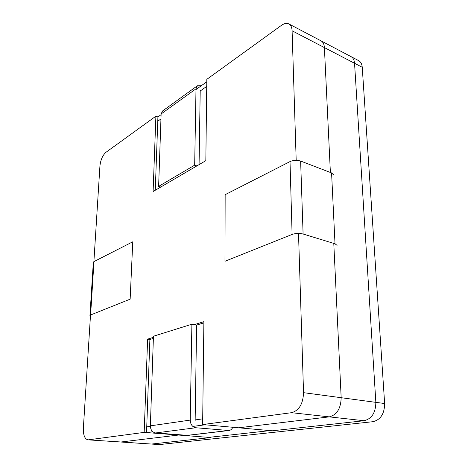 <?xml version="1.0" encoding="UTF-8"?>
<svg xmlns="http://www.w3.org/2000/svg" width="468" height="468" viewBox="0 0 468 468"><rect width="100%" height="100%" fill="white"/><g stroke="black" fill="none" stroke-linecap="round" stroke-linejoin="round"><path stroke-width="0.7" d="M161.103 114.648L157.921 116.936L155.897 116.181L153.106 191.517L205.832 160.659L206.815 79.344L281.397 25.395C284.234 23.394 286.72 22.909 288.861 23.932L358.663 60.635C360.781 61.817 361.975 64.028 362.244 67.275L384.643 403.527C384.491 413.794 380.578 419.854 372.897 421.703L159.36 444.582L87.937 439.844C84.708 438.99 83.187 435.053 83.368 428.039L90.511 315.017M151.486 444.05L210.799 437.545L178.548 435.047L208.71 437.381L270.071 430.607L208.71 437.381L144.173 432.385L147.631 339.13L149.889 339.499L146.741 426.88L150.351 426.36L146.741 426.88L146.537 432.567L208.71 437.381L270.071 430.607L238.662 427.793L272.241 430.8L364.069 420.726C371.738 418.842 375.664 412.717 375.851 402.351L354.545 63.274C354.288 59.998 353.1 57.78 350.994 56.605L320.995 40.827C323.055 41.98 324.189 44.232 324.4 47.59C324.189 44.232 323.055 41.98 320.995 40.827C323.055 41.98 324.189 44.232 324.4 47.59C324.189 44.232 323.055 41.98 320.995 40.827L358.663 60.635C360.781 61.817 361.975 64.028 362.244 67.275L384.643 403.527L341.172 397.706L333.783 243.401L341.172 397.706C340.862 408.482 336.896 414.87 329.267 416.871L238.662 427.793L202.638 424.57L203.884 321.674L194.261 324.657M354.545 63.274L324.4 47.59L362.244 67.275L324.4 47.59L330.385 172.476L324.4 47.59L330.385 172.476L324.4 47.59L292.096 30.783L296.191 160.319M375.851 402.351L384.643 403.527C384.491 413.794 380.578 419.854 372.897 421.703L159.36 444.582L120.884 441.997L178.548 435.047L120.884 441.997L178.548 435.047L120.884 441.997L87.937 439.844M196.864 165.906L194.67 165.163L196.004 88.815L197.397 85.767L201.275 85.749M199.076 164.613L200.21 90.558M232.789 427.272C231.941 429.179 230.654 430.262 228.934 430.513L195.776 427.746C192.336 427.009 190.488 424.458 190.219 420.094L191.892 324.219L196.613 325.096L195.144 420.551M194.67 165.163L158.623 186.387L160.752 187.042M158.623 186.387L161.127 113.946L196.004 88.815M197.397 85.767L162.531 111.01L161.127 113.946M191.892 324.219L153.451 336.229L150.357 425.851C150.556 429.916 152.311 432.286 155.61 432.953L187.721 435.375L228.87 430.519M93.887 261.63L99.93 166.035C100.614 159.857 102.621 155.288 105.943 152.322L155.897 116.181M157.921 116.936L157.763 121.212L160.951 118.942L157.763 121.212L155.277 190.248M200.205 91.014L206.733 86.369L200.205 91.014M298.508 233.415L303.545 392.664L341.172 397.706C340.862 408.482 336.896 414.87 329.267 416.871C336.896 414.87 340.862 408.482 341.172 397.706C340.862 408.482 336.896 414.87 329.267 416.871L238.662 427.793L329.267 416.871L238.662 427.793L270.071 430.607L205.119 424.792L192.816 426.424M202.708 418.848L195.156 419.931L202.708 418.848M149.889 339.499L153.375 338.428M196.613 325.096L203.867 322.861M147.631 339.13L153.41 337.334M144.173 432.385L88.487 439.826M303.545 392.664C303.077 403.884 299.075 410.565 291.541 412.688L202.638 424.57M288.861 23.932C290.856 25.056 291.938 27.337 292.096 30.783M206.786 81.789L195.993 89.552M146.537 432.567L152.779 431.736M89.95 315.502L93.325 262.32L93.974 261.583L132.766 241.798L130.145 299.175L90.599 314.976L93.974 261.583M290.014 161.589L292.102 234.439L224.973 261.273L225.155 194.676L290.014 161.589C293.471 160.126 297.01 159.939 300.631 161.045L331.578 172.932L333.59 174.862M90.441 316.146L89.944 315.567L90.599 314.976M292.102 234.439C295.694 233.251 299.362 233.105 303.1 234.012L335.012 243.781L337.077 245.361M364.069 420.726L291.541 412.688M190.219 420.094L150.357 425.851M195.776 427.746L155.61 432.953M228.138 430.525L186.954 435.392M300.631 161.045L303.1 234.012M331.578 172.932L335.012 243.781"/></g></svg>
